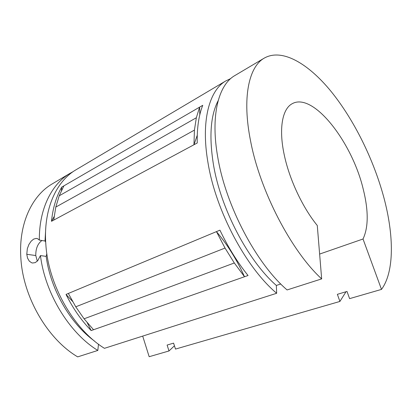 <?xml version="1.0" encoding="UTF-8"?>
<svg xmlns="http://www.w3.org/2000/svg" width="412" height="412" viewBox="0 0 412 412"><rect width="100%" height="100%" fill="white"/><g stroke="black" fill="none" stroke-linecap="round" stroke-linejoin="round"><path stroke-width="0.62" d="M346.018 291.742L339.91 301.445L337.371 294.322L347.007 291.449L349.592 298.638L381.491 289.399C394.572 271.621 393.929 235 383.819 197.389C373.514 159.284 354.088 119.887 331.155 91.516C308.315 63.525 281.803 47.704 263.855 58.349C248.781 67.218 241.947 97.979 250.573 140.971C259.998 191.08 291.48 251.31 321.664 278.893L317.281 225.498C302.666 207.622 289.476 179.586 284.332 155.267C278.517 128.729 282.328 108.856 292.175 103.721C313.182 91.799 351.92 141.98 363.096 188.614C368.586 210.398 368.565 227.197 363.024 239.006L319.624 254.07M98.494 344.205L97.814 350.442L77.683 356.88C47.349 339.004 22.691 296.532 20.816 257.315C18.653 223.773 31.915 195.958 51.742 184.185L53.019 183.428M97.814 350.442C69.355 332.984 45.145 293.674 40.453 255.584L37.744 260.698L35.241 262.624L32.558 263.016L31.585 262.758L29.283 261.12L27.542 258.097L26.78 254.292L27.341 248.627L28.928 244.45L31.152 241.175L33.666 239.089L36.251 238.388L37.739 238.754L39.346 240.103C39.006 209.085 51.557 184.391 69.659 173.555L73.29 171.526M174.441 345.802L168.992 350.967L149.17 356.71L142.696 336.099M235.484 75.18L234.454 75.793C218.401 85.253 210.305 115.818 217.824 157.554C225.941 206.227 256.532 263.845 287.092 289.945L321.664 278.893M61.723 187.12L202.745 105.318C198.769 115.314 196.936 127.875 197.235 142.995L51.49 221.311C52.849 208.05 56.259 196.653 61.723 187.12L61.424 191.101M76.797 169.317L75.54 170.063C55.981 181.677 43.136 209.991 45.856 244.635C48.374 285.13 73.836 329.471 104.437 348.325L276.668 293.277L276.344 285.449L280.783 283.992M276.668 293.277C246.021 267.62 215.703 210.779 207.962 162.549C200.768 121.195 209.219 90.707 225.549 81.071L230.772 78.527M168.992 350.967L167.112 345.06L173.586 343.134L175.491 349.082L339.91 301.445M39.346 240.103L45.016 241.015L45.794 227.352M45.016 241.015L45.691 242.04M276.344 285.449C248.127 260.873 220.714 208.833 213.426 164.47C208.977 136.578 210.558 115.309 218.169 100.652M363.024 239.006L381.491 289.399M66.023 294.426L219.92 230.164C228.119 247.272 237.492 262.382 248.045 275.504L91.16 330.573C81.246 320.32 72.873 308.269 66.023 294.426L73.006 301.852M94.405 340.987C70.174 323.41 50.506 289.348 46.165 256.382L40.453 255.584M68.351 293.452L75.751 306.806L225.024 248.06L216.439 231.616C227.584 244.826 236.936 259.869 244.501 276.746L234.315 262.98L84.084 318.8L93.539 329.734M91.16 330.573L86.953 322.117M46.844 253.612L46.165 256.382M225.024 248.06L234.315 262.98M84.084 318.8L75.751 306.806M63.886 185.863L59.215 195.803L196.349 117.734L199.599 107.141L199.805 114.773M51.49 221.311L54.327 216.259M197.25 135.301L193.954 144.761L194.428 130.099L55.795 207.071L53.704 220.121M196.349 117.734L194.428 130.099M55.795 207.071L59.215 195.803M41.916 240.515C37.739 243.585 35.69 248.596 35.777 255.538L37.312 261.162M35.777 255.538L26.78 254.292M51.742 184.185L69.659 173.555M234.454 75.793L263.855 58.349M75.54 170.063L225.549 81.071"/></g></svg>
